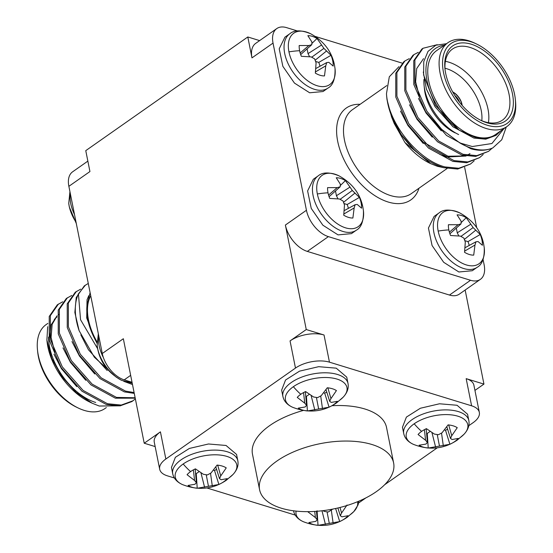<?xml version="1.0" encoding="UTF-8"?>
<svg xmlns="http://www.w3.org/2000/svg" width="553" height="553" viewBox="0 0 553 553"><rect width="100%" height="100%" fill="white"/><g stroke="black" fill="none" stroke-linecap="round" stroke-linejoin="round"><path stroke-width="0.83" d="M292.578 407.257C308.415 413.444 323.028 412.033 336.424 403.006L343.226 397.137C347.298 392.706 348.895 388.144 348.003 383.436A33.194 16.182 -11.3 0 0 337.489 374.478A33.194 16.182 -11.3 0 0 291.286 382.517A33.194 16.182 -11.3 0 0 282.901 396.446C283.938 401.181 287.159 404.789 292.578 407.257L292.578 407.257A31.355 15.284 -11.3 0 1 293.373 386.685A31.355 15.284 -11.3 0 1 334.219 378.37A31.355 15.284 -11.3 0 1 343.226 397.13L343.226 397.13A31.355 15.284 -11.3 0 1 339.03 400.704M330.936 398.623L329.685 401.333L331.288 402.425L337.42 401.319A22.742 11.088 -11.3 0 1 333.894 404.45A22.742 11.088 -11.3 0 1 329.07 407.181L307.406 410.948A22.742 11.088 -11.3 0 1 302.235 409.96A22.742 11.088 -11.3 0 1 298.247 408.135L305.111 406.98L306.576 405.356L304.758 403.178L297.251 397.407A22.742 11.088 -11.3 0 1 300.784 394.282A22.742 11.088 -11.3 0 1 305.602 391.552L313.579 396.992L317.602 397.621L321.265 395.651L327.265 387.777A22.742 11.088 -11.3 0 1 336.424 390.591L330.936 398.623L327.874 387.847M182.393 484.552C198.23 490.746 212.843 489.336 226.239 480.308L233.041 474.433C237.113 470.009 238.709 465.439 237.818 460.739A33.194 16.182 -11.3 0 0 227.304 451.78A33.194 16.182 -11.3 0 0 181.101 459.82A33.194 16.182 -11.3 0 0 172.716 473.741C173.753 478.483 176.974 482.085 182.393 484.552L182.393 484.552A31.355 15.284 -11.3 0 1 183.188 463.981A31.355 15.284 -11.3 0 1 224.034 455.672A31.355 15.284 -11.3 0 1 233.041 474.433L233.041 474.433A31.355 15.284 -11.3 0 1 228.845 477.999M220.751 475.919L219.5 478.635L221.103 479.728L227.235 478.622A22.742 11.088 -11.3 0 1 223.709 481.753A22.742 11.088 -11.3 0 1 218.884 484.483L197.221 488.251A22.742 11.088 -11.3 0 1 192.05 487.262A22.742 11.088 -11.3 0 1 188.061 485.437L194.926 484.283L196.391 482.658L194.573 480.481L187.066 474.709A22.742 11.088 -11.3 0 1 190.598 471.585A22.742 11.088 -11.3 0 1 195.416 468.854L203.393 474.294L207.416 474.923L211.08 472.953L217.08 465.08A22.742 11.088 -11.3 0 1 226.239 467.893L220.751 475.919L217.688 465.149M357.542 501.716A31.355 15.284 -11.3 0 1 353.865 511.532L353.865 511.532A31.355 15.284 -11.3 0 1 349.669 515.099M293.539 510.841L293.532 510.792A33.194 16.182 -11.3 0 0 293.539 510.841C294.576 515.583 297.797 519.184 303.217 521.652L303.217 521.652A31.355 15.284 -11.3 0 1 296.118 511.103M347.063 504.993L341.574 513.018L340.323 515.735L341.927 516.827L348.058 515.721A22.742 11.088 -11.3 0 1 344.533 518.845A22.742 11.088 -11.3 0 1 339.708 521.583L318.044 525.35A22.742 11.088 -11.3 0 1 312.88 524.355A22.742 11.088 -11.3 0 1 308.885 522.537L315.749 521.382L317.215 519.758L315.397 517.573L307.89 511.808A22.742 11.088 -11.3 0 1 308.021 511.656M413.402 444.349C429.239 450.543 443.852 449.133 457.248 440.105L464.05 434.229C468.128 429.805 469.718 425.236 468.826 420.529A33.194 16.182 -11.3 0 0 458.313 411.577A33.194 16.182 -11.3 0 0 412.109 419.616A33.194 16.182 -11.3 0 0 403.725 433.538C404.761 438.28 407.983 441.882 413.402 444.349L413.402 444.349A31.355 15.284 -11.3 0 1 414.197 423.778A31.355 15.284 -11.3 0 1 455.043 415.469A31.355 15.284 -11.3 0 1 464.05 434.229L464.05 434.229A31.355 15.284 -11.3 0 1 459.854 437.796M451.76 435.716L450.508 438.432L452.112 439.524L458.243 438.418A22.742 11.088 -11.3 0 1 454.718 441.55A22.742 11.088 -11.3 0 1 449.893 444.28L428.229 448.048A22.742 11.088 -11.3 0 1 423.066 447.052A22.742 11.088 -11.3 0 1 419.07 445.234L425.934 444.08L427.4 442.455L425.582 440.271L418.075 434.506A22.742 11.088 -11.3 0 1 421.607 431.381A22.742 11.088 -11.3 0 1 426.425 428.651L434.402 434.091L438.425 434.72L442.089 432.75L448.089 424.877A22.742 11.088 -11.3 0 1 457.248 427.69L451.76 435.716L448.697 424.946M121.639 380.36C108.443 373.081 100.473 362.664 97.715 349.095L97.141 345.431A31.355 18.346 54.9 0 0 97.57 348.169A31.355 18.346 54.9 0 0 121.639 380.36L132.229 383.208M69.934 191.656L68.745 203.331A31.355 18.346 54.9 0 0 69.173 206.062A31.355 18.346 54.9 0 0 76.044 222.223M327.929 88.1C332.947 85.418 335.318 78.92 335.035 68.627L335.035 68.627A31.355 18.346 -125.1 0 1 315.957 85.335A31.355 18.346 -125.1 0 1 288.949 51.878A31.355 18.346 -125.1 0 1 310.537 33.698L310.537 33.698C301.233 29.91 294.32 29.931 289.807 33.754L284.906 37.189L279.21 48.83L282.853 66.332L294.459 83.088L309.652 92.78L323.035 91.535L327.929 88.1A33.194 19.424 -125.1 0 1 314.546 89.351A33.194 19.424 -125.1 0 1 284.705 53.51A33.194 19.424 -125.1 0 1 289.807 33.754M319.987 66.263A18.802 11.005 54.9 0 0 318.763 62.413L331.012 55.3A22.742 13.307 -125.1 0 1 332.733 60.878A22.742 13.307 -125.1 0 1 333.162 66.07L328.835 62.337L326.726 62.6L325.758 65.828L324.493 75.913A22.742 13.307 -125.1 0 1 320.069 75.27A22.742 13.307 -125.1 0 1 315.334 73.107L316.088 62.862L314.636 58.888L311.125 56.897L301.344 56.302A22.742 13.307 -125.1 0 1 299.622 50.717A22.742 13.307 -125.1 0 1 299.194 45.526L308.851 45.526L300.168 52.95M318.196 175.861A33.194 19.424 -125.1 0 0 313.095 195.61A33.194 19.424 -125.1 0 0 342.943 231.451A33.194 19.424 -125.1 0 0 356.326 230.207C361.344 227.518 363.715 221.027 363.432 210.728L363.432 210.728A31.355 18.346 -125.1 0 1 344.353 227.442A31.355 18.346 -125.1 0 1 317.346 193.979A31.355 18.346 -125.1 0 1 338.927 175.806L338.927 175.806C329.629 172.018 322.717 172.031 318.196 175.861L313.302 179.29M348.383 208.363A18.802 11.005 54.9 0 0 347.153 204.513L359.409 197.4A22.742 13.307 -125.1 0 1 361.13 202.986A22.742 13.307 -125.1 0 1 361.558 208.177L357.231 204.437L355.123 204.7L354.155 207.935L352.89 218.02A22.742 13.307 -125.1 0 1 348.466 217.377A22.742 13.307 -125.1 0 1 343.731 215.207L344.484 204.963L343.033 200.988L339.514 199.004L329.74 198.403A22.742 13.307 -125.1 0 1 328.019 192.817A22.742 13.307 -125.1 0 1 327.583 187.633L337.247 187.626L328.565 195.057M477.149 267.306C482.168 264.617 484.539 258.127 484.255 247.827L484.255 247.827A31.355 18.346 -125.1 0 1 465.177 264.541A31.355 18.346 -125.1 0 1 438.17 231.078A31.355 18.346 -125.1 0 1 459.757 212.905L459.757 212.905C450.453 209.117 443.541 209.131 439.027 212.953L434.126 216.389L428.43 228.036L432.073 245.532L443.679 262.288L458.872 271.986L472.255 270.735L477.149 267.306A33.194 19.424 -125.1 0 1 463.767 268.551A33.194 19.424 -125.1 0 1 433.925 232.709A33.194 19.424 -125.1 0 1 439.027 212.953M469.207 245.463A18.802 11.005 54.9 0 0 467.983 241.613L480.232 234.5A22.742 13.307 -125.1 0 1 481.953 240.085A22.742 13.307 -125.1 0 1 482.382 245.269L478.055 241.537L475.946 241.799L474.979 245.034L473.714 255.12A22.742 13.307 -125.1 0 1 469.29 254.477A22.742 13.307 -125.1 0 1 464.555 252.306L465.308 242.062L463.856 238.087L460.345 236.096L450.564 235.502A22.742 13.307 -125.1 0 1 448.842 229.917A22.742 13.307 -125.1 0 1 448.414 224.732L458.071 224.725L449.389 232.156M276.859 461.078A68.337 33.311 168.7 0 0 259.592 489.744A68.337 33.311 168.7 0 0 305.353 511.643A68.337 33.311 168.7 0 0 376.358 491.631A68.337 33.311 168.7 0 0 393.625 462.965A68.337 33.311 168.7 0 0 347.865 441.059A68.337 33.311 168.7 0 0 276.859 461.078M303.224 410.478A68.337 33.311 168.7 0 0 269.76 425.554A68.337 33.311 168.7 0 0 252.493 454.22L259.592 489.744M348.003 383.436L346.738 377.118L336.231 368.167L318.673 366.68L299.546 371.146L285.562 380.001L281.643 390.128L282.901 396.446M305.768 396.266A18.802 9.166 168.7 0 0 306.431 396.342L307.406 410.948M237.818 460.739L236.553 454.421L226.046 445.469L208.488 443.983L189.361 448.448L175.377 457.303L171.458 467.43L172.716 473.741M195.582 473.568A18.802 9.166 168.7 0 0 196.246 473.645L197.221 488.251M317.069 510.744L318.044 525.35M468.826 420.529L467.568 414.218L457.055 405.266L439.497 403.78L420.37 408.245L406.393 417.1L402.466 427.227L403.725 433.538M426.591 433.365A18.802 9.166 168.7 0 0 427.255 433.441L428.229 448.048M47.855 323.374L46.134 324.583A51.256 29.986 54.9 0 0 37.48 349.911A51.256 29.986 54.9 0 0 78.25 408.024A51.256 29.986 54.9 0 0 84.346 410.43A51.256 29.986 54.9 0 0 105.008 408.501L106.328 407.575M47.676 326.685L46.894 340.026L51.664 358.275L61.888 376.634L76.093 392.381L92.254 403.261L99.236 406.026L120.443 405.812M92.254 403.261L89.717 402.038A53.696 31.417 -125.1 0 1 47.005 341.16L46.894 340.026M80.724 289.143L75.312 292.191L67.231 303.811L67.252 327.576L79.176 354.998L100.003 378.591L124.363 391.883L134.261 393.39M76.432 291.403L68.358 303.016L68.378 326.788L80.296 354.21L101.13 377.803L125.49 391.095L134.096 392.554M62.724 301.779L57.305 304.821L49.231 316.44L49.245 340.206L61.169 367.634L81.996 391.22L106.356 404.513L120.132 405.854L131.897 401.568L135.367 398.893M58.431 304.032L50.351 315.652L50.371 339.418L62.295 366.839L83.123 390.432L107.482 403.725L121.259 405.059L133.017 400.78M71.724 295.461L66.305 298.502L58.231 310.122L58.252 333.894L70.169 361.316L91.003 384.902L115.363 398.195L135.222 398.167M67.431 297.714L59.358 309.334L59.371 333.106L71.296 360.528L92.123 384.114L116.483 397.407L135.139 397.773M487.4 125.275A48.816 28.562 54.9 0 0 515.327 99.319A48.816 28.562 54.9 0 0 476.499 43.977A48.816 28.562 54.9 0 0 470.693 41.682A48.816 28.562 54.9 0 0 443.513 72.567A48.816 28.562 54.9 0 0 487.4 125.275M515.327 99.319L515.52 101.247A51.256 29.986 -125.1 0 1 506.866 126.575A51.256 29.986 -125.1 0 1 486.198 128.503A51.256 29.986 -125.1 0 1 444.812 87.657A51.256 29.986 -125.1 0 1 447.992 42.657A51.256 29.986 -125.1 0 1 468.654 40.735A51.256 29.986 -125.1 0 1 474.75 43.134L476.499 43.977M486.896 122.766A45.885 26.848 -125.1 0 1 481.442 120.616A45.885 26.848 -125.1 0 1 444.944 68.593A45.885 26.848 -125.1 0 1 471.197 44.192A45.885 26.848 -125.1 0 1 512.451 93.74A45.885 26.848 -125.1 0 1 486.896 122.766M480.55 120.181A43.445 25.417 54.9 0 0 484.857 121.812A43.445 25.417 54.9 0 0 502.38 120.181A43.445 25.417 54.9 0 0 505.069 82.038A43.445 25.417 54.9 0 0 469.995 47.42A43.445 25.417 54.9 0 0 452.478 49.051A43.445 25.417 54.9 0 0 445.054 69.574M458.631 134.559A43.445 25.417 -125.1 0 1 424.068 85.3A43.445 25.417 -125.1 0 1 423.93 79.473M445.372 61.335A43.445 25.417 -125.1 0 1 448.925 62.199A43.445 25.417 -125.1 0 1 488.41 122.676M481.794 120.713A38.565 22.562 54.9 0 0 446.52 68.648A38.565 22.562 54.9 0 0 444.971 68.219M424.068 85.3L424.462 89.157A38.565 22.562 54.9 0 0 455.133 132.879M430.656 163.633L429.992 163.315A53.696 31.417 -125.1 0 1 404.934 142.515L430.656 163.633L437.326 166.273L444.011 167.746M506.306 126.948L501.765 139.757L492.806 147.907A61.017 35.703 -125.1 0 1 471.661 148.232A61.017 35.703 -125.1 0 1 459.868 142.951L472.297 146.531L491.907 143.531L503.949 128.621M444.315 45.235A53.696 31.417 54.9 0 0 426.736 79.19A53.696 31.417 54.9 0 0 459.218 130.169L435.474 105.36L423.619 74.987L423.764 61.646L428.022 51.381L435.854 45.208L446.485 43.715M447.992 42.657L436.649 50.613A51.256 29.986 54.9 0 0 433.469 95.614A51.256 29.986 54.9 0 0 474.854 136.46A51.256 29.986 54.9 0 0 495.523 134.531L506.866 126.575M474.198 160.805L470.555 163.978L458.79 168.264L445.013 166.923C417.743 160.059 387.902 122.628 386.485 93.63A61.017 35.703 54.9 0 0 386.706 96.651A61.017 35.703 54.9 0 0 401.381 134.828L391.531 116.801L386.996 99.561L386.706 96.651M470.555 163.978L457.663 169.052L443.893 167.711C428.14 162.914 413.969 151.951 401.381 134.828M492.806 147.907C486.253 150.755 478.953 151.045 470.9 148.764L446.541 135.471L425.706 111.886L413.789 84.464L413.768 60.692L421.842 49.072L422.969 48.284L437.223 44.696M492.205 148.169L488.555 151.342L476.79 155.628L463.02 154.294L438.66 141.001L417.833 117.409L405.909 89.987L405.888 66.222L413.969 54.602L418.262 52.348M488.555 151.349L475.67 156.423L461.893 155.082L437.534 141.789L416.706 118.204L404.782 90.775L404.768 67.01L412.842 55.39L413.969 54.602M483.204 154.487L479.555 157.66L467.79 161.946L454.02 160.605L429.66 147.312L408.826 123.727L396.909 96.305L396.888 72.533L404.962 60.92L409.255 58.659M479.555 157.66L466.663 162.734L452.893 161.4L428.534 148.107L407.706 124.515L395.782 97.093L395.761 73.321L403.842 61.708L404.962 60.92M459.868 142.951L441.681 129.354L426.833 111.098L414.909 83.676L414.895 59.904L422.969 48.284M313.302 179.296L307.606 190.937L311.249 208.433L322.855 225.189L338.049 234.887L351.432 233.636L356.326 230.207M468.792 425.699L473.168 422.63A24.408 11.896 168.7 0 0 479.333 412.393A24.408 11.896 168.7 0 0 471.605 405.812L329.457 362.167A24.408 11.896 168.7 0 0 295.482 368.077L165.852 459.018A24.408 11.896 168.7 0 0 159.686 469.255A24.408 11.896 168.7 0 0 167.421 475.843L174.395 477.986M358.607 503.002L365.927 497.866M384.653 484.732L437.216 447.854M206.898 487.967L295.219 515.085M159.686 469.255L154.259 442.089A24.408 11.896 -11.3 0 1 160.425 431.852L144.222 443.223L123.34 338.733L102.277 353.512L68.869 186.326A24.408 14.281 -125.1 0 1 72.623 171.803L87.851 161.117M306.258 329.54L290.055 340.911A24.408 11.896 -11.3 0 1 324.03 335L306.258 329.54L285.383 225.05L306.445 210.271A24.408 14.281 54.9 0 0 328.392 236.629L470.534 280.274A24.408 14.281 54.9 0 0 480.377 279.355A24.408 14.281 54.9 0 0 484.131 264.832L483.066 259.502M68.869 186.326L89.939 171.548L85.763 150.651L247.799 36.975L251.974 57.871A24.408 14.281 -125.1 0 1 255.728 43.348L276.79 28.569A24.408 14.281 54.9 0 0 273.037 43.093L306.445 210.271M259.634 40.604L247.799 36.975M465.149 290.042L483.944 384.1L474.937 390.411M402.086 63.097L315.314 36.457M297.39 30.954L286.634 27.65A24.408 14.281 54.9 0 0 276.79 28.569M476.693 227.615L464.651 167.345M464.824 240.645L467.983 241.613M456.308 228.071L457.255 232.827L458.803 235.924M475.946 241.799L465.08 247.703M474.979 245.034L464.727 251.083M458.071 224.725L461.015 223.875L449.907 233.781M461.015 223.875L461.147 221.235L457.075 214.882A22.742 13.307 -125.1 0 1 466.234 217.695L461.105 222.672M466.234 217.695L470.817 224.2L457.255 232.827M470.817 224.2L473.105 227.587L460.925 236.407M473.105 227.587L475.78 230.166L464.382 239.414M475.78 230.166L480.232 234.5M344.001 203.545L347.153 204.513M335.484 190.972L336.431 195.727L337.98 198.831M355.123 204.7L344.256 210.603M354.155 207.935L343.904 213.99M337.247 187.626L340.192 186.776L329.083 196.681M340.192 186.776L340.323 184.135L336.252 177.783A22.742 13.307 -125.1 0 1 345.411 180.596L340.282 185.573M345.411 180.596L349.994 187.101L336.431 195.727M349.994 187.101L352.282 190.488L340.102 199.308M352.282 190.488L354.957 193.066L343.551 202.315M354.957 193.066L359.409 197.4M315.611 61.438L318.763 62.413M307.088 48.871L308.042 53.627L309.583 56.724M326.726 62.6L315.86 68.503M325.758 65.828L315.507 71.883M308.851 45.526L311.795 44.669L300.687 54.574M311.795 44.669L311.927 42.028L307.862 35.682A22.742 13.307 -125.1 0 1 317.014 38.496L311.885 43.466M317.014 38.496L321.597 45L308.042 53.627M321.597 45L323.885 48.381L311.705 57.208M323.885 48.381L326.56 50.959L315.162 60.215M326.56 50.959L331.012 55.3M462.163 105.402A12.201 7.141 54.9 0 0 452.686 91.895M461.955 105.16A12.201 7.141 54.9 0 0 452.845 92.171M501.08 130.632L496.069 135.319L486.599 138.672L475.013 137.275L459.218 130.169M404.934 142.515L394.261 123.596L391.628 117.036M328.392 236.629L307.323 251.408L449.471 295.053L470.534 280.274M398.983 66.637L389.305 76.777L386.485 93.63M480.377 279.355L459.315 294.134A24.408 14.281 -125.1 0 1 449.471 295.053M307.323 251.408A24.408 14.281 -125.1 0 1 285.383 225.05M495.986 135.374L485.741 139.169L473.893 138.07L452.942 126.768L435.011 106.66L426.391 89.081L423.294 71.994M441.308 130.861L426.004 112.978L418.517 98.462M432.308 137.179L417.003 119.296L409.51 104.78M468.868 154.398L467.479 155.289M466.089 156.036L446.886 157.017L439.863 154.453M423.301 143.497L408.003 125.607L400.51 111.091M414.301 149.808L398.996 131.925L394.261 123.596M419.637 97.674L415.614 81.685L416.699 68.537L423.529 58.653M469.995 153.61L467.216 155.248M465.598 155.946L448.013 156.222L424.428 142.702M459.612 102.326A9.76 5.71 54.9 0 0 454.711 95.337M88.28 283.44L84.312 285.873L76.238 297.493L74.849 312.473L79.127 330.701A61.017 35.703 -125.1 0 1 78.429 293.857L80.544 319.717L97.639 348.715M85.439 285.085L78.429 293.857M95.683 402.466A51.256 29.986 -125.1 0 1 48.588 337.033M54.27 319.523A51.256 29.986 -125.1 0 1 56.855 317.083M78.25 408.024L76.501 407.181A48.816 28.562 -125.1 0 1 37.673 351.839L37.48 349.911M90.118 292.648L86.98 305.533C86.019 315.943 88.715 327.258 95.061 339.487L96.962 343.213M96.934 341.713A51.256 29.986 -125.1 0 1 90.733 295.731M125.787 380.346A33.194 19.424 54.9 0 0 128.987 381.556A33.194 19.424 54.9 0 0 132.043 382.275L124.225 379.863A24.408 14.281 -125.1 0 1 102.277 353.512M132.319 384.453L123.768 381.321M116.42 377.305L94.307 357.162L79.127 330.701M58.984 314.401L58.12 315.058M56.966 316.088L52.162 324.286L51.076 337.427L55.1 353.415M56.994 315.846L51.035 325.074L49.846 336.957M53.973 354.21L61.466 368.727L76.77 386.609M62.98 347.892L70.466 362.409L85.77 380.291M71.98 341.574L79.473 356.091L94.77 373.98M80.842 334.904L88.473 349.779L107.206 370.524M88.791 295.668L87.042 299.809L86.71 318.003L95.061 339.487M155.158 446.575L144.222 443.223M449.893 444.28L445.518 430.262L444.467 429.944M445.518 430.262A18.802 9.166 168.7 0 0 447.598 429.183M430.151 431.409L427.255 433.441M443.292 445.711L441.529 433.075M439.49 446.167L437.236 434.568M435.605 447.052L431.955 432.612M427.4 442.455L426.176 428.762M425.582 440.271L424.393 429.667M450.508 438.432L446.838 426.75M333.106 523.014L331.344 510.378M339.708 521.583L335.623 508.497M329.305 523.47L327.051 511.871M325.42 524.355L321.991 510.785M317.215 519.758L316.461 511.311M315.397 517.573L314.705 511.428M322.98 510.661L324.217 511.387L328.24 512.023L332.747 509.099M341.574 513.018L339.998 507.467M340.323 515.735L337.89 507.986M218.884 484.483L214.509 470.465L213.458 470.147M214.509 470.465A18.802 9.166 168.7 0 0 216.589 469.386M199.142 471.612L196.246 473.645M212.283 485.914L210.52 473.278M208.481 486.37L206.221 474.771M204.596 487.255L200.946 472.815M196.391 482.658L195.168 468.965M194.573 480.481L193.377 469.87M219.5 478.635L215.822 466.953M329.07 407.181L324.694 393.162L323.643 392.844M324.694 393.162A18.802 9.166 168.7 0 0 326.775 392.084M309.327 394.31L306.431 396.342M322.468 408.612L320.705 395.976M318.666 409.068L316.406 397.469M314.781 409.953L311.132 395.513M306.576 405.356L305.353 391.662M304.758 403.178L303.562 392.568M329.685 401.333L326.007 389.651M483.944 384.1L466.172 378.646A24.408 11.896 -11.3 0 1 473.907 385.227L479.333 412.393M393.625 462.965L386.526 427.434A68.337 33.311 168.7 0 0 332.056 405.715M336.424 403.006A44.703 26.157 -125.1 0 1 333.894 404.45M300.784 394.282A44.703 26.157 -125.1 0 1 293.373 386.685M226.239 480.308A44.703 26.157 -125.1 0 1 223.709 481.753M190.598 471.585A44.703 26.157 -125.1 0 1 183.188 463.981M303.217 521.652C319.053 527.845 333.666 526.428 347.063 517.408A44.703 26.157 -125.1 0 1 344.533 518.845M457.248 440.105A44.703 26.157 -125.1 0 1 454.718 441.55M421.607 431.381A44.703 26.157 -125.1 0 1 414.197 423.778M98.745 335.816A33.194 19.424 54.9 0 0 99.146 345.715A33.194 19.424 54.9 0 0 103.452 357.736M97.715 349.095A44.703 21.788 -11.3 0 1 97.57 348.169M70.349 193.709A33.194 19.424 54.9 0 0 70.749 203.608A33.194 19.424 54.9 0 0 74.51 214.536M68.745 203.324L69.319 206.988A44.703 21.788 -11.3 0 1 69.173 206.062M335.035 68.627L334.461 64.964A44.703 21.788 168.7 0 0 332.733 60.878M299.622 50.717A44.703 21.788 168.7 0 0 288.949 51.878M363.432 210.734L362.858 207.071A44.703 21.788 168.7 0 0 361.13 202.986M328.019 192.817A44.703 21.788 168.7 0 0 317.346 193.979M484.255 247.834L483.681 244.17A44.703 21.788 168.7 0 0 481.953 240.085M448.842 229.917A44.703 21.788 168.7 0 0 438.17 231.078M386.81 85.577L352.385 109.729A51.256 29.986 54.9 0 0 349.213 154.729A51.256 29.986 54.9 0 0 390.591 195.575A51.256 29.986 54.9 0 0 411.259 193.647L447.128 168.485M418.987 188.227A56.136 32.841 -125.1 0 1 388.185 202.025A56.136 32.841 -125.1 0 1 339.051 146.884A56.136 32.841 -125.1 0 1 360.114 104.31M160.425 431.852L165.852 459.018M295.482 368.077L290.055 340.911M324.03 335L329.457 362.167M471.605 405.812L466.172 378.646M273.037 43.093L251.974 57.871M130.66 375.349L124.225 379.863M347.063 517.408L353.865 511.532L358.095 504.861L358.856 501.17M483.681 244.17C480.923 230.601 472.946 220.184 459.757 212.905M362.858 207.071C360.1 193.502 352.123 183.084 338.927 175.806M334.461 64.964C331.703 51.401 323.726 40.977 310.537 33.698M76.307 223.543L69.319 206.988M98.33 333.756L97.141 345.438"/></g></svg>
